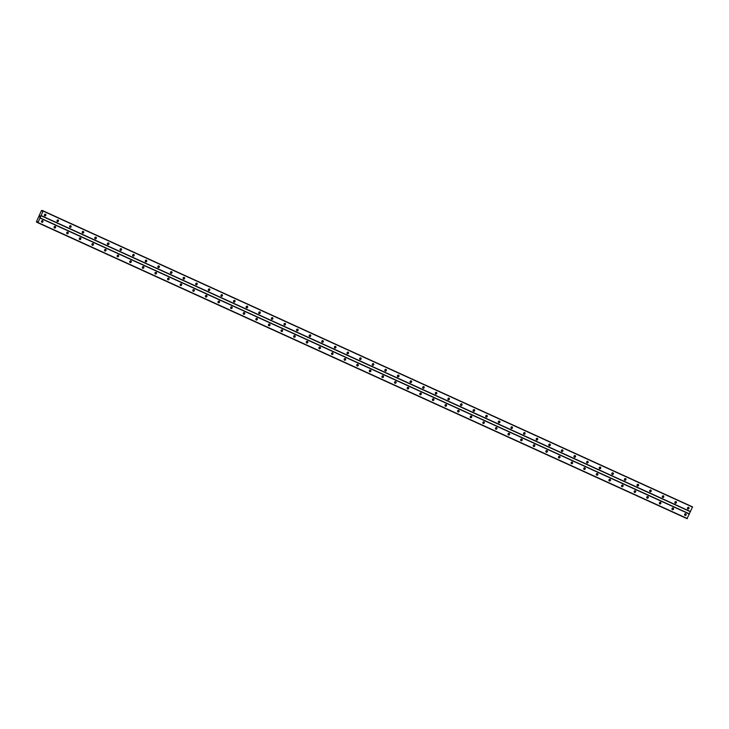 <?xml version="1.0" encoding="UTF-8"?>
<svg xmlns="http://www.w3.org/2000/svg" width="729" height="729" viewBox="0 0 729 729"><rect width="100%" height="100%" fill="white"/><g stroke="black" fill="none" stroke-linecap="round" stroke-linejoin="round"><path stroke-width="1.09" d="M687.903 508.96A0.884 0.784 -66.9 0 1 688.632 507.348A0.884 0.784 -66.9 0 1 687.903 508.96M675.3 503.22A0.884 0.784 -66.9 0 1 676.02 501.598A0.884 0.784 -66.9 0 1 675.3 503.22M662.688 497.47A0.884 0.784 -66.9 0 1 663.408 495.857A0.884 0.784 -66.9 0 1 662.688 497.47M650.077 491.72A0.884 0.784 -66.9 0 1 650.806 490.107A0.884 0.784 -66.9 0 1 650.077 491.72M637.465 485.97A0.884 0.784 -66.9 0 1 638.194 484.357A0.884 0.784 -66.9 0 1 637.465 485.97M624.853 480.22A0.884 0.784 -66.9 0 1 625.582 478.607A0.884 0.784 -66.9 0 1 624.853 480.22M612.242 474.479A0.884 0.784 -66.9 0 1 612.971 472.866A0.884 0.784 -66.9 0 1 612.242 474.479M599.639 468.729A0.884 0.784 -66.9 0 1 600.359 467.116A0.884 0.784 -66.9 0 1 599.639 468.729M587.027 462.979A0.884 0.784 -66.9 0 1 587.747 461.366A0.884 0.784 -66.9 0 1 587.027 462.979M574.416 457.229A0.884 0.784 -66.9 0 1 575.145 455.616A0.884 0.784 -66.9 0 1 574.416 457.229M561.804 451.488A0.884 0.784 -66.9 0 1 562.533 449.875A0.884 0.784 -66.9 0 1 561.804 451.488M549.192 445.738A0.884 0.784 -66.9 0 1 549.921 444.125A0.884 0.784 -66.9 0 1 549.192 445.738M536.58 439.988A0.884 0.784 -66.9 0 1 537.309 438.375A0.884 0.784 -66.9 0 1 536.58 439.988M523.978 434.238A0.884 0.784 -66.9 0 1 524.698 432.625A0.884 0.784 -66.9 0 1 523.978 434.238M511.366 428.497A0.884 0.784 -66.9 0 1 512.086 426.884A0.884 0.784 -66.9 0 1 511.366 428.497M498.754 422.747A0.884 0.784 -66.9 0 1 499.483 421.134A0.884 0.784 -66.9 0 1 498.754 422.747M486.143 416.997A0.884 0.784 -66.9 0 1 486.872 415.384A0.884 0.784 -66.9 0 1 486.143 416.997M473.531 411.247A0.884 0.784 -66.9 0 1 474.26 409.634A0.884 0.784 -66.9 0 1 473.531 411.247M460.919 405.497A0.884 0.784 -66.9 0 1 461.648 403.884A0.884 0.784 -66.9 0 1 460.919 405.497M448.317 399.756A0.884 0.784 -66.9 0 1 449.037 398.143A0.884 0.784 -66.9 0 1 448.317 399.756M435.705 394.006A0.884 0.784 -66.9 0 1 436.425 392.393A0.884 0.784 -66.9 0 1 435.705 394.006M423.093 388.256A0.884 0.784 -66.9 0 1 423.813 386.643A0.884 0.784 -66.9 0 1 423.093 388.256M410.482 382.506A0.884 0.784 -66.9 0 1 411.211 380.893A0.884 0.784 -66.9 0 1 410.482 382.506M397.87 376.765A0.884 0.784 -66.9 0 1 398.599 375.153A0.884 0.784 -66.9 0 1 397.87 376.765M385.258 371.015A0.884 0.784 -66.9 0 1 385.987 369.403A0.884 0.784 -66.9 0 1 385.258 371.015M372.656 365.265A0.884 0.784 -66.9 0 1 373.376 363.653A0.884 0.784 -66.9 0 1 372.656 365.265M360.044 359.515A0.884 0.784 -66.9 0 1 360.764 357.903A0.884 0.784 -66.9 0 1 360.044 359.515M347.432 353.775A0.884 0.784 -66.9 0 1 348.152 352.162A0.884 0.784 -66.9 0 1 347.432 353.775M334.821 348.025A0.884 0.784 -66.9 0 1 335.55 346.412A0.884 0.784 -66.9 0 1 334.821 348.025M322.209 342.275A0.884 0.784 -66.9 0 1 322.938 340.662A0.884 0.784 -66.9 0 1 322.209 342.275M309.597 336.525A0.884 0.784 -66.9 0 1 310.326 334.912A0.884 0.784 -66.9 0 1 309.597 336.525M296.995 330.784A0.884 0.784 -66.9 0 1 297.714 329.162A0.884 0.784 -66.9 0 1 296.995 330.784M284.383 325.034A0.884 0.784 -66.9 0 1 285.103 323.421A0.884 0.784 -66.9 0 1 284.383 325.034M271.771 319.284A0.884 0.784 -66.9 0 1 272.491 317.671A0.884 0.784 -66.9 0 1 271.771 319.284M259.159 313.534A0.884 0.784 -66.9 0 1 259.888 311.921A0.884 0.784 -66.9 0 1 259.159 313.534M246.548 307.784A0.884 0.784 -66.9 0 1 247.277 306.171A0.884 0.784 -66.9 0 1 246.548 307.784M233.936 302.043A0.884 0.784 -66.9 0 1 234.665 300.43A0.884 0.784 -66.9 0 1 233.936 302.043M221.334 296.293A0.884 0.784 -66.9 0 1 222.053 294.68A0.884 0.784 -66.9 0 1 221.334 296.293M208.722 290.543A0.884 0.784 -66.9 0 1 209.442 288.93A0.884 0.784 -66.9 0 1 208.722 290.543M196.11 284.793A0.884 0.784 -66.9 0 1 196.83 283.18A0.884 0.784 -66.9 0 1 196.11 284.793M183.498 279.052A0.884 0.784 -66.9 0 1 184.227 277.439A0.884 0.784 -66.9 0 1 183.498 279.052M170.887 273.302A0.884 0.784 -66.9 0 1 171.616 271.689A0.884 0.784 -66.9 0 1 170.887 273.302M158.275 267.552A0.884 0.784 -66.9 0 1 159.004 265.939A0.884 0.784 -66.9 0 1 158.275 267.552M145.672 261.802A0.884 0.784 -66.9 0 1 146.392 260.189A0.884 0.784 -66.9 0 1 145.672 261.802M133.061 256.061A0.884 0.784 -66.9 0 1 133.781 254.448A0.884 0.784 -66.9 0 1 133.061 256.061M120.449 250.311A0.884 0.784 -66.9 0 1 121.169 248.698A0.884 0.784 -66.9 0 1 120.449 250.311M107.837 244.561A0.884 0.784 -66.9 0 1 108.566 242.948A0.884 0.784 -66.9 0 1 107.837 244.561M95.226 238.811A0.884 0.784 -66.9 0 1 95.955 237.198A0.884 0.784 -66.9 0 1 95.226 238.811M82.614 233.07A0.884 0.784 -66.9 0 1 83.343 231.448A0.884 0.784 -66.9 0 1 82.614 233.07M70.011 227.32A0.884 0.784 -66.9 0 1 70.731 225.708A0.884 0.784 -66.9 0 1 70.011 227.32M57.4 221.57A0.884 0.784 -66.9 0 1 58.12 219.958A0.884 0.784 -66.9 0 1 57.4 221.57M44.788 215.82A0.884 0.784 -66.9 0 1 45.508 214.208A0.884 0.784 -66.9 0 1 44.788 215.82M685.005 515.412A0.884 0.784 -66.9 0 1 685.734 513.799A0.884 0.784 -66.9 0 1 685.005 515.412M672.393 509.671A0.884 0.784 -66.9 0 1 673.122 508.058A0.884 0.784 -66.9 0 1 672.393 509.671M659.791 503.921A0.884 0.784 -66.9 0 1 660.51 502.308A0.884 0.784 -66.9 0 1 659.791 503.921M647.179 498.171A0.884 0.784 -66.9 0 1 647.899 496.558A0.884 0.784 -66.9 0 1 647.179 498.171M634.567 492.421A0.884 0.784 -66.9 0 1 635.287 490.808A0.884 0.784 -66.9 0 1 634.567 492.421M621.955 486.68A0.884 0.784 -66.9 0 1 622.684 485.067A0.884 0.784 -66.9 0 1 621.955 486.68M609.344 480.93A0.884 0.784 -66.9 0 1 610.073 479.317A0.884 0.784 -66.9 0 1 609.344 480.93M596.732 475.18A0.884 0.784 -66.9 0 1 597.461 473.568A0.884 0.784 -66.9 0 1 596.732 475.18M584.129 469.43A0.884 0.784 -66.9 0 1 584.849 467.818A0.884 0.784 -66.9 0 1 584.129 469.43M571.518 463.69A0.884 0.784 -66.9 0 1 572.238 462.077A0.884 0.784 -66.9 0 1 571.518 463.69M558.906 457.94A0.884 0.784 -66.9 0 1 559.626 456.327A0.884 0.784 -66.9 0 1 558.906 457.94M546.294 452.19A0.884 0.784 -66.9 0 1 547.023 450.577A0.884 0.784 -66.9 0 1 546.294 452.19M533.683 446.44A0.884 0.784 -66.9 0 1 534.412 444.827A0.884 0.784 -66.9 0 1 533.683 446.44M521.071 440.699A0.884 0.784 -66.9 0 1 521.8 439.077A0.884 0.784 -66.9 0 1 521.071 440.699M508.459 434.949A0.884 0.784 -66.9 0 1 509.188 433.336A0.884 0.784 -66.9 0 1 508.459 434.949M495.857 429.199A0.884 0.784 -66.9 0 1 496.577 427.586A0.884 0.784 -66.9 0 1 495.857 429.199M483.245 423.449A0.884 0.784 -66.9 0 1 483.965 421.836A0.884 0.784 -66.9 0 1 483.245 423.449M470.633 417.699A0.884 0.784 -66.9 0 1 471.362 416.086A0.884 0.784 -66.9 0 1 470.633 417.699M458.022 411.958A0.884 0.784 -66.9 0 1 458.751 410.345A0.884 0.784 -66.9 0 1 458.022 411.958M445.41 406.208A0.884 0.784 -66.9 0 1 446.139 404.595A0.884 0.784 -66.9 0 1 445.41 406.208M432.798 400.458A0.884 0.784 -66.9 0 1 433.527 398.845A0.884 0.784 -66.9 0 1 432.798 400.458M420.196 394.708A0.884 0.784 -66.9 0 1 420.915 393.095A0.884 0.784 -66.9 0 1 420.196 394.708M407.584 388.967A0.884 0.784 -66.9 0 1 408.304 387.354A0.884 0.784 -66.9 0 1 407.584 388.967M394.972 383.217A0.884 0.784 -66.9 0 1 395.701 381.604A0.884 0.784 -66.9 0 1 394.972 383.217M382.361 377.467A0.884 0.784 -66.9 0 1 383.089 375.854A0.884 0.784 -66.9 0 1 382.361 377.467M369.749 371.717A0.884 0.784 -66.9 0 1 370.478 370.104A0.884 0.784 -66.9 0 1 369.749 371.717M357.137 365.976A0.884 0.784 -66.9 0 1 357.866 364.363A0.884 0.784 -66.9 0 1 357.137 365.976M344.535 360.226A0.884 0.784 -66.9 0 1 345.254 358.613A0.884 0.784 -66.9 0 1 344.535 360.226M331.923 354.476A0.884 0.784 -66.9 0 1 332.643 352.863A0.884 0.784 -66.9 0 1 331.923 354.476M319.311 348.726A0.884 0.784 -66.9 0 1 320.04 347.113A0.884 0.784 -66.9 0 1 319.311 348.726M306.699 342.985A0.884 0.784 -66.9 0 1 307.428 341.363A0.884 0.784 -66.9 0 1 306.699 342.985M294.088 337.235A0.884 0.784 -66.9 0 1 294.817 335.622A0.884 0.784 -66.9 0 1 294.088 337.235M281.476 331.485A0.884 0.784 -66.9 0 1 282.205 329.873A0.884 0.784 -66.9 0 1 281.476 331.485M268.873 325.735A0.884 0.784 -66.9 0 1 269.593 324.123A0.884 0.784 -66.9 0 1 268.873 325.735M256.262 319.985A0.884 0.784 -66.9 0 1 256.982 318.373A0.884 0.784 -66.9 0 1 256.262 319.985M243.65 314.245A0.884 0.784 -66.9 0 1 244.379 312.632A0.884 0.784 -66.9 0 1 243.65 314.245M231.038 308.495A0.884 0.784 -66.9 0 1 231.767 306.882A0.884 0.784 -66.9 0 1 231.038 308.495M218.427 302.745A0.884 0.784 -66.9 0 1 219.156 301.132A0.884 0.784 -66.9 0 1 218.427 302.745M205.815 296.995A0.884 0.784 -66.9 0 1 206.544 295.382A0.884 0.784 -66.9 0 1 205.815 296.995M193.212 291.254A0.884 0.784 -66.9 0 1 193.932 289.641A0.884 0.784 -66.9 0 1 193.212 291.254M180.601 285.504A0.884 0.784 -66.9 0 1 181.321 283.891A0.884 0.784 -66.9 0 1 180.601 285.504M167.989 279.754A0.884 0.784 -66.9 0 1 168.709 278.141A0.884 0.784 -66.9 0 1 167.989 279.754M155.377 274.004A0.884 0.784 -66.9 0 1 156.106 272.391A0.884 0.784 -66.9 0 1 155.377 274.004M142.766 268.263A0.884 0.784 -66.9 0 1 143.495 266.65A0.884 0.784 -66.9 0 1 142.766 268.263M130.154 262.513A0.884 0.784 -66.9 0 1 130.883 260.9A0.884 0.784 -66.9 0 1 130.154 262.513M117.551 256.763A0.884 0.784 -66.9 0 1 118.271 255.15A0.884 0.784 -66.9 0 1 117.551 256.763M104.94 251.013A0.884 0.784 -66.9 0 1 105.659 249.4A0.884 0.784 -66.9 0 1 104.94 251.013M92.328 245.263A0.884 0.784 -66.9 0 1 93.048 243.65A0.884 0.784 -66.9 0 1 92.328 245.263M79.716 239.522A0.884 0.784 -66.9 0 1 80.445 237.909A0.884 0.784 -66.9 0 1 79.716 239.522M67.104 233.772A0.884 0.784 -66.9 0 1 67.833 232.159A0.884 0.784 -66.9 0 1 67.104 233.772M54.493 228.022A0.884 0.784 -66.9 0 1 55.222 226.409A0.884 0.784 -66.9 0 1 54.493 228.022M41.89 222.272A0.884 0.784 -66.9 0 1 42.61 220.659A0.884 0.784 -66.9 0 1 41.89 222.272M688.094 507.329A1.476 1.303 -66.9 0 1 687.547 508.605M675.482 501.579A1.476 1.303 -66.9 0 1 674.945 502.855M662.871 495.829A1.476 1.303 -66.9 0 1 662.333 497.105M650.268 490.088A1.476 1.303 -66.9 0 1 649.721 491.355M637.656 484.338A1.476 1.303 -66.9 0 1 637.11 485.614M625.045 478.589A1.476 1.303 -66.9 0 1 624.498 479.864M612.433 472.839A1.476 1.303 -66.9 0 1 611.886 474.114M599.821 467.098A1.476 1.303 -66.9 0 1 599.284 468.364M587.209 461.348A1.476 1.303 -66.9 0 1 586.672 462.614M574.607 455.598A1.476 1.303 -66.9 0 1 574.06 456.873M561.995 449.848A1.476 1.303 -66.9 0 1 561.448 451.123M549.384 444.107A1.476 1.303 -66.9 0 1 548.837 445.373M536.772 438.357A1.476 1.303 -66.9 0 1 536.225 439.623M524.16 432.607A1.476 1.303 -66.9 0 1 523.622 433.883M511.548 426.857A1.476 1.303 -66.9 0 1 511.011 428.133M498.946 421.116A1.476 1.303 -66.9 0 1 498.399 422.383M486.334 415.366A1.476 1.303 -66.9 0 1 485.787 416.633M473.722 409.616A1.476 1.303 -66.9 0 1 473.176 410.892M461.111 403.866A1.476 1.303 -66.9 0 1 460.564 405.142M448.499 398.116A1.476 1.303 -66.9 0 1 447.961 399.392M435.887 392.375A1.476 1.303 -66.9 0 1 435.35 393.642M423.285 386.625A1.476 1.303 -66.9 0 1 422.738 387.901M410.673 380.875A1.476 1.303 -66.9 0 1 410.126 382.151M398.061 375.125A1.476 1.303 -66.9 0 1 397.515 376.401M385.45 369.384A1.476 1.303 -66.9 0 1 384.903 370.651M372.838 363.634A1.476 1.303 -66.9 0 1 372.3 364.901M360.226 357.884A1.476 1.303 -66.9 0 1 359.689 359.16M347.624 352.134A1.476 1.303 -66.9 0 1 347.077 353.41M335.012 346.393A1.476 1.303 -66.9 0 1 334.465 347.66M322.4 340.643A1.476 1.303 -66.9 0 1 321.853 341.91M309.789 334.893A1.476 1.303 -66.9 0 1 309.242 336.169M297.177 329.144A1.476 1.303 -66.9 0 1 296.639 330.419M284.565 323.394A1.476 1.303 -66.9 0 1 284.028 324.669M271.963 317.653A1.476 1.303 -66.9 0 1 271.416 318.919M259.351 311.903A1.476 1.303 -66.9 0 1 258.804 313.178M246.739 306.153A1.476 1.303 -66.9 0 1 246.192 307.428M234.127 300.403A1.476 1.303 -66.9 0 1 233.581 301.678M221.516 294.662A1.476 1.303 -66.9 0 1 220.969 295.928M208.904 288.912A1.476 1.303 -66.9 0 1 208.366 290.188M196.292 283.162A1.476 1.303 -66.9 0 1 195.755 284.438M183.69 277.412A1.476 1.303 -66.9 0 1 183.143 278.688M171.078 271.671A1.476 1.303 -66.9 0 1 170.531 272.938M158.466 265.921A1.476 1.303 -66.9 0 1 157.92 267.188M145.855 260.171A1.476 1.303 -66.9 0 1 145.308 261.447M133.243 254.421A1.476 1.303 -66.9 0 1 132.705 255.697M120.631 248.68A1.476 1.303 -66.9 0 1 120.094 249.947M108.029 242.93A1.476 1.303 -66.9 0 1 107.482 244.197M95.417 237.18A1.476 1.303 -66.9 0 1 94.87 238.456M82.805 231.43A1.476 1.303 -66.9 0 1 82.259 232.706M70.194 225.68A1.476 1.303 -66.9 0 1 69.647 226.956M57.582 219.939A1.476 1.303 -66.9 0 1 57.044 221.206M44.97 214.189A1.476 1.303 -66.9 0 1 44.433 215.465M685.196 513.781A1.476 1.303 -66.9 0 1 684.649 515.057M672.585 508.031A1.476 1.303 -66.9 0 1 672.038 509.307M659.973 502.29A1.476 1.303 -66.9 0 1 659.426 503.557M647.361 496.54A1.476 1.303 -66.9 0 1 646.823 497.816M634.749 490.79A1.476 1.303 -66.9 0 1 634.212 492.066M622.147 485.04A1.476 1.303 -66.9 0 1 621.6 486.316M609.535 479.299A1.476 1.303 -66.9 0 1 608.988 480.566M596.923 473.549A1.476 1.303 -66.9 0 1 596.377 474.816M584.312 467.799A1.476 1.303 -66.9 0 1 583.765 469.075M571.7 462.049A1.476 1.303 -66.9 0 1 571.162 463.325M559.088 456.308A1.476 1.303 -66.9 0 1 558.551 457.575M546.486 450.558A1.476 1.303 -66.9 0 1 545.939 451.825M533.874 444.808A1.476 1.303 -66.9 0 1 533.327 446.084M521.262 439.058A1.476 1.303 -66.9 0 1 520.716 440.334M508.651 433.308A1.476 1.303 -66.9 0 1 508.104 434.584M496.039 427.568A1.476 1.303 -66.9 0 1 495.501 428.834M483.427 421.818A1.476 1.303 -66.9 0 1 482.89 423.093M470.825 416.068A1.476 1.303 -66.9 0 1 470.278 417.343M458.213 410.318A1.476 1.303 -66.9 0 1 457.666 411.593M445.601 404.577A1.476 1.303 -66.9 0 1 445.054 405.843M432.99 398.827A1.476 1.303 -66.9 0 1 432.443 400.103M420.378 393.077A1.476 1.303 -66.9 0 1 419.84 394.353M407.766 387.327A1.476 1.303 -66.9 0 1 407.229 388.603M395.164 381.586A1.476 1.303 -66.9 0 1 394.617 382.853M382.552 375.836A1.476 1.303 -66.9 0 1 382.005 377.103M369.94 370.086A1.476 1.303 -66.9 0 1 369.393 371.362M357.328 364.336A1.476 1.303 -66.9 0 1 356.782 365.612M344.717 358.595A1.476 1.303 -66.9 0 1 344.179 359.862M332.105 352.845A1.476 1.303 -66.9 0 1 331.567 354.112M319.502 347.095A1.476 1.303 -66.9 0 1 318.956 348.371M306.891 341.345A1.476 1.303 -66.9 0 1 306.344 342.621M294.279 335.595A1.476 1.303 -66.9 0 1 293.732 336.871M281.667 329.854A1.476 1.303 -66.9 0 1 281.121 331.121M269.056 324.104A1.476 1.303 -66.9 0 1 268.518 325.38M256.444 318.354A1.476 1.303 -66.9 0 1 255.906 319.63M243.841 312.604A1.476 1.303 -66.9 0 1 243.295 313.88M231.23 306.863A1.476 1.303 -66.9 0 1 230.683 308.13M218.618 301.113A1.476 1.303 -66.9 0 1 218.071 302.38M206.006 295.363A1.476 1.303 -66.9 0 1 205.46 296.639M193.395 289.613A1.476 1.303 -66.9 0 1 192.857 290.889M180.783 283.873A1.476 1.303 -66.9 0 1 180.245 285.139M168.18 278.123A1.476 1.303 -66.9 0 1 167.634 279.389M155.569 272.373A1.476 1.303 -66.9 0 1 155.022 273.648M142.957 266.623A1.476 1.303 -66.9 0 1 142.41 267.898M130.345 260.882A1.476 1.303 -66.9 0 1 129.798 262.148M117.733 255.132A1.476 1.303 -66.9 0 1 117.196 256.398M105.122 249.382A1.476 1.303 -66.9 0 1 104.584 250.658M92.519 243.632A1.476 1.303 -66.9 0 1 91.972 244.908M79.908 237.882A1.476 1.303 -66.9 0 1 79.361 239.158M67.296 232.141A1.476 1.303 -66.9 0 1 66.749 233.408M54.684 226.391A1.476 1.303 -66.9 0 1 54.137 227.667M42.072 220.641A1.476 1.303 -66.9 0 1 41.526 221.917M39.858 216.641L39.375 216.887M40.141 215.966L39.958 216.422M42.346 211.237L43.12 211.073L37.972 222.545L37.525 221.753M37.407 221.707L36.669 222.199L36.45 221.707L41.462 210.544L41.99 210.371L42.054 211.109M687.037 518.62L37.607 222.6L687.037 518.62L692.541 506.865L43.12 210.854M685.934 518.146L36.505 222.135L686.135 518.21M42.209 220.605A0.884 0.784 -66.9 0 1 41.599 222.035M54.821 226.355A0.884 0.784 -66.9 0 1 54.21 227.785M67.433 232.104A0.884 0.784 -66.9 0 1 66.822 233.535M80.044 237.854A0.884 0.784 -66.9 0 1 79.434 239.285M92.656 243.595A0.884 0.784 -66.9 0 1 92.045 245.026M105.268 249.345A0.884 0.784 -66.9 0 1 104.648 250.776M117.87 255.095A0.884 0.784 -66.9 0 1 117.26 256.526M130.482 260.845A0.884 0.784 -66.9 0 1 129.871 262.276M143.094 266.595A0.884 0.784 -66.9 0 1 142.483 268.017M155.705 272.336A0.884 0.784 -66.9 0 1 155.095 273.767M168.317 278.086A0.884 0.784 -66.9 0 1 167.706 279.517M180.929 283.836A0.884 0.784 -66.9 0 1 180.318 285.267M193.531 289.586A0.884 0.784 -66.9 0 1 192.921 291.017M206.143 295.327A0.884 0.784 -66.9 0 1 205.532 296.758M218.755 301.077A0.884 0.784 -66.9 0 1 218.144 302.508M231.366 306.827A0.884 0.784 -66.9 0 1 230.756 308.258M243.978 312.577A0.884 0.784 -66.9 0 1 243.368 314.008M256.59 318.318A0.884 0.784 -66.9 0 1 255.979 319.749M269.192 324.068A0.884 0.784 -66.9 0 1 268.582 325.498M281.804 329.818A0.884 0.784 -66.9 0 1 281.194 331.248M294.416 335.568A0.884 0.784 -66.9 0 1 293.805 336.998M307.027 341.318A0.884 0.784 -66.9 0 1 306.417 342.739M319.639 347.059A0.884 0.784 -66.9 0 1 319.029 348.489M332.251 352.809A0.884 0.784 -66.9 0 1 331.64 354.239M344.853 358.559A0.884 0.784 -66.9 0 1 344.243 359.989M357.465 364.309A0.884 0.784 -66.9 0 1 356.855 365.73M370.077 370.05A0.884 0.784 -66.9 0 1 369.466 371.48M382.689 375.799A0.884 0.784 -66.9 0 1 382.078 377.23M395.3 381.549A0.884 0.784 -66.9 0 1 394.69 382.98M407.912 387.299A0.884 0.784 -66.9 0 1 407.301 388.73M420.515 393.04A0.884 0.784 -66.9 0 1 419.904 394.471M433.126 398.79A0.884 0.784 -66.9 0 1 432.516 400.221M445.738 404.54A0.884 0.784 -66.9 0 1 445.127 405.971M458.35 410.29A0.884 0.784 -66.9 0 1 457.739 411.721M470.961 416.031A0.884 0.784 -66.9 0 1 470.351 417.462M483.573 421.781A0.884 0.784 -66.9 0 1 482.962 423.212M496.176 427.531A0.884 0.784 -66.9 0 1 495.565 428.962M508.787 433.281A0.884 0.784 -66.9 0 1 508.177 434.712M521.399 439.031A0.884 0.784 -66.9 0 1 520.788 440.453M534.011 444.772A0.884 0.784 -66.9 0 1 533.4 446.203M546.622 450.522A0.884 0.784 -66.9 0 1 546.012 451.953M559.234 456.272A0.884 0.784 -66.9 0 1 558.624 457.703M571.837 462.022A0.884 0.784 -66.9 0 1 571.226 463.453M584.448 467.763A0.884 0.784 -66.9 0 1 583.838 469.194M597.06 473.513A0.884 0.784 -66.9 0 1 596.45 474.944M609.672 479.263A0.884 0.784 -66.9 0 1 609.061 480.693M622.284 485.013A0.884 0.784 -66.9 0 1 621.673 486.443M634.895 490.754A0.884 0.784 -66.9 0 1 634.285 492.184M647.507 496.504A0.884 0.784 -66.9 0 1 646.887 497.934M660.11 502.254A0.884 0.784 -66.9 0 1 659.499 503.684M672.721 508.004A0.884 0.784 -66.9 0 1 672.111 509.434M685.333 513.745A0.884 0.784 -66.9 0 1 684.722 515.175M45.116 214.153A0.884 0.784 -66.9 0 1 44.505 215.584M57.728 219.903A0.884 0.784 -66.9 0 1 57.108 221.334M70.33 225.653A0.884 0.784 -66.9 0 1 69.72 227.083M82.942 231.394A0.884 0.784 -66.9 0 1 82.331 232.824M95.554 237.144A0.884 0.784 -66.9 0 1 94.943 238.574M108.165 242.894A0.884 0.784 -66.9 0 1 107.555 244.324M120.777 248.644A0.884 0.784 -66.9 0 1 120.167 250.074M133.389 254.394A0.884 0.784 -66.9 0 1 132.769 255.815M145.991 260.135A0.884 0.784 -66.9 0 1 145.381 261.565M158.603 265.885A0.884 0.784 -66.9 0 1 157.993 267.315M171.215 271.635A0.884 0.784 -66.9 0 1 170.604 273.065M183.826 277.385A0.884 0.784 -66.9 0 1 183.216 278.815M196.438 283.125A0.884 0.784 -66.9 0 1 195.828 284.556M209.05 288.875A0.884 0.784 -66.9 0 1 208.43 290.306M221.652 294.625A0.884 0.784 -66.9 0 1 221.042 296.056M234.264 300.375A0.884 0.784 -66.9 0 1 233.654 301.806M246.876 306.116A0.884 0.784 -66.9 0 1 246.265 307.547M259.488 311.866A0.884 0.784 -66.9 0 1 258.877 313.297M272.099 317.616A0.884 0.784 -66.9 0 1 271.489 319.047M284.711 323.366A0.884 0.784 -66.9 0 1 284.091 324.797M297.314 329.116A0.884 0.784 -66.9 0 1 296.703 330.538M309.925 334.857A0.884 0.784 -66.9 0 1 309.315 336.288M322.537 340.607A0.884 0.784 -66.9 0 1 321.926 342.038M335.149 346.357A0.884 0.784 -66.9 0 1 334.538 347.788M347.76 352.107A0.884 0.784 -66.9 0 1 347.15 353.538M360.372 357.848A0.884 0.784 -66.9 0 1 359.762 359.279M372.975 363.598A0.884 0.784 -66.9 0 1 372.364 365.029M385.586 369.348A0.884 0.784 -66.9 0 1 384.976 370.779M398.198 375.098A0.884 0.784 -66.9 0 1 397.587 376.529M410.81 380.839A0.884 0.784 -66.9 0 1 410.199 382.269M423.421 386.589A0.884 0.784 -66.9 0 1 422.811 388.019M436.033 392.339A0.884 0.784 -66.9 0 1 435.423 393.769M448.636 398.089A0.884 0.784 -66.9 0 1 448.025 399.519M461.247 403.83A0.884 0.784 -66.9 0 1 460.637 405.26M473.859 409.58A0.884 0.784 -66.9 0 1 473.249 411.01M486.471 415.33A0.884 0.784 -66.9 0 1 485.86 416.76M499.083 421.08A0.884 0.784 -66.9 0 1 498.472 422.51M511.694 426.829A0.884 0.784 -66.9 0 1 511.084 428.251M524.297 432.57A0.884 0.784 -66.9 0 1 523.686 434.001M536.909 438.32A0.884 0.784 -66.9 0 1 536.298 439.751M549.52 444.07A0.884 0.784 -66.9 0 1 548.91 445.501M562.132 449.82A0.884 0.784 -66.9 0 1 561.521 451.251M574.744 455.561A0.884 0.784 -66.9 0 1 574.133 456.992M587.355 461.311A0.884 0.784 -66.9 0 1 586.745 462.742M599.958 467.061A0.884 0.784 -66.9 0 1 599.347 468.492M612.57 472.811A0.884 0.784 -66.9 0 1 611.959 474.242M625.181 478.552A0.884 0.784 -66.9 0 1 624.571 479.983M637.793 484.302A0.884 0.784 -66.9 0 1 637.182 485.733M650.405 490.052A0.884 0.784 -66.9 0 1 649.794 491.483M663.016 495.802A0.884 0.784 -66.9 0 1 662.406 497.233M675.619 501.552A0.884 0.784 -66.9 0 1 675.008 502.974M688.231 507.293A0.884 0.784 -66.9 0 1 687.62 508.724M40.942 215.693L690.372 511.712M39.977 217.843L689.406 513.863M41.106 215.547L690.536 511.567M43.12 211.073L692.55 507.083M42.045 210.745L42.619 211M42.036 210.69L42.646 210.973M36.942 222.017L37.571 222.299M36.988 221.99L37.571 222.254M37.799 222.682L687.228 518.702M37.972 222.545L687.392 518.556M39.986 218.062L689.406 514.073M42.009 210.453L42.82 210.827M41.99 210.371L42.883 210.772L41.99 210.371M36.669 222.199L686.098 518.219M36.742 222.163L37.58 222.536"/></g></svg>
